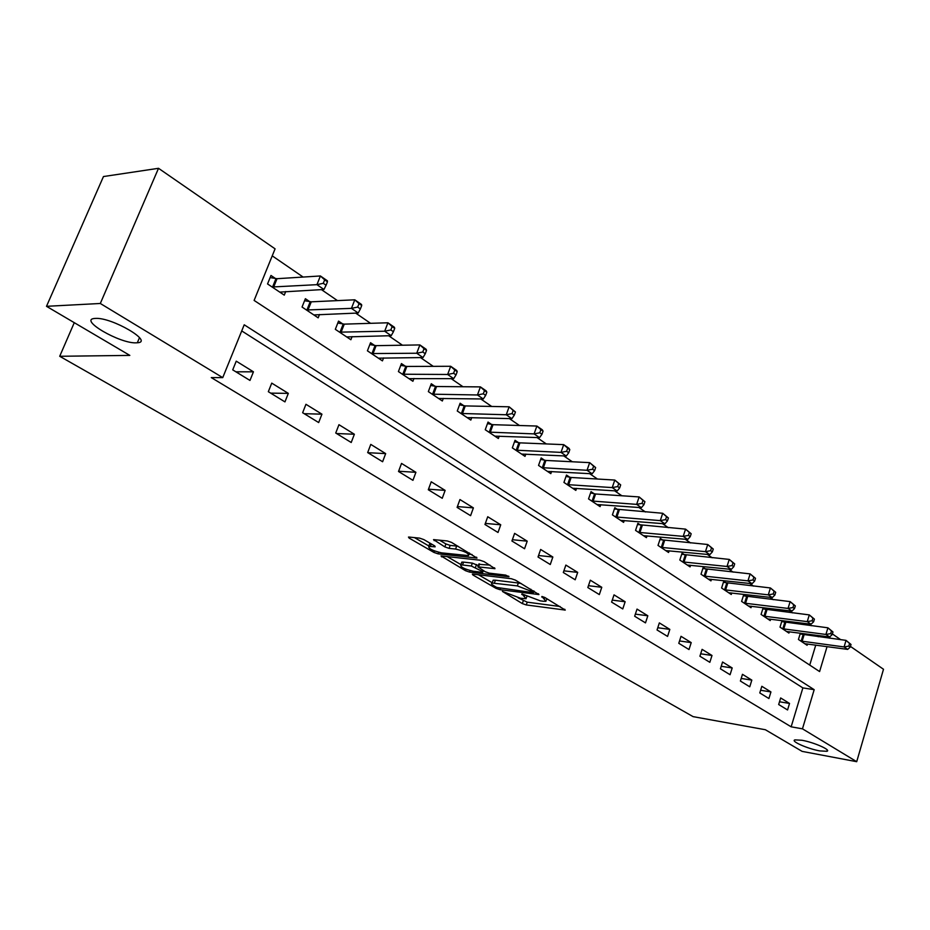 <?xml version="1.0" encoding="UTF-8"?>
<svg xmlns="http://www.w3.org/2000/svg" width="930" height="930" viewBox="0 0 930 930"><rect width="100%" height="100%" fill="white"/><g stroke="black" fill="none" stroke-linecap="round" stroke-linejoin="round"><path stroke-width="1.4" d="M502.409 591.41L522.323 603.582L526.264 604.942L565.266 610.08L544.782 597.455L541.934 596.479L545.968 601.292L543.504 601.268L540.284 600.85L521.939 593.91L526.089 598.711L520.568 598.269L502.409 591.41M136.326 342.833L137.326 342.775C154.252 342.054 111.856 317.142 95.418 318.409L94.837 318.444C77.922 319.397 120.04 343.891 136.326 342.833M819.702 750.894L826.886 751.289C831.618 750.15 813.936 742.314 801.893 740.257L794.941 739.885C790.221 741.059 807.67 748.79 819.702 750.894M423.859 539.598L419.616 538.133L409.072 537.063L408.479 537.063L409.13 538.086L433.892 552.408L438.042 553.838L476.985 558.058L451.62 542.446L447.307 540.958L433.531 539.621L444.842 546.91L449.085 548.375L455.584 549.06C464.709 551.223 469.022 553.408 468.534 555.617L441.552 552.862C432.601 550.723 428.335 548.561 428.753 546.387L435.17 546.817L434.554 545.829L423.859 539.598M850.45 646.42L883.5 669.263L856.704 761.693L802.125 751.382L765.367 729.736L693.094 716.635L59.706 356.283L129.828 355.4L46.5 306.319L100.312 303.482L158.519 168.307L275.082 248.845L254.111 300.425L819.597 671.565L827.061 646.617M856.704 761.693L802.462 728.829L814.18 689.676L244.218 324.791L222.735 377.638L100.312 303.482M222.735 377.638L211.273 377.592L791.151 726.818L802.462 728.829M473.021 574.101L472.347 574.101L472.928 574.996L495.923 588.306L499.922 589.678L538.935 594.561L515.441 580.134L511.291 578.704L473.021 574.101M465.477 570.683L441.006 555.931L479.903 560.186L484.135 561.65L494.993 568.672L477.869 566.847L485.169 571.718L489.296 573.147L505.676 575.089L508.977 576.728L469.545 572.09L465.477 570.683L466 569.218M791.151 726.818L802.869 687.898L241.719 330.917M789.535 703.44L780.665 697.953L778.677 704.522L787.559 709.962L789.535 703.44L779.503 701.778M770.935 691.932L761.833 686.305L759.787 692.943L768.912 698.535L770.935 691.932L760.612 690.269M751.824 680.109L742.466 674.32L740.385 681.051L749.766 686.793L751.824 680.109L741.187 678.447M732.189 667.961L722.563 662.009L720.425 668.81L730.073 674.727L732.189 667.961L721.215 666.287M711.996 655.476L702.092 649.349L699.906 656.231L709.834 662.323L711.996 655.476L700.674 653.802M691.211 642.618L681.027 636.318L678.784 643.293L689.002 649.547L691.211 642.618L679.539 640.956M669.833 629.389L659.347 622.902L657.045 629.97L667.566 636.411L669.833 629.389L657.777 627.738M647.826 615.776L637.027 609.092L634.667 616.241L645.49 622.879L647.826 615.776L635.364 614.137M625.146 601.745L614.021 594.863L611.603 602.105L622.763 608.941L625.146 601.745L612.265 600.129M601.78 587.295L590.318 580.192L587.83 587.539L599.327 594.584L601.78 587.295L588.446 585.702M577.693 572.392L565.87 565.08L563.313 572.508L575.182 579.785L577.693 572.392L563.882 570.846M552.85 557.024L540.644 549.467L538.028 557.012L550.269 564.51L552.85 557.024L538.54 555.524M527.205 541.167L514.615 533.367L511.919 541.004L524.555 548.747L527.205 541.167L512.372 539.714M500.735 524.787L487.727 516.743L484.96 524.485L498.015 532.483L500.735 524.787L485.344 523.416M473.393 507.873L459.943 499.55L457.107 507.408L470.592 515.673L473.393 507.873L457.397 506.583M445.133 490.389L431.229 481.787L428.3 489.75L442.25 498.294L445.133 490.389L428.509 489.203M415.908 472.312L401.528 463.419L398.517 471.487L412.943 480.333L415.908 472.312L398.598 471.243M385.671 453.608L370.779 444.401L367.675 452.585L382.614 461.745L385.671 453.608L367.85 452.701M354.365 434.24L338.95 424.696L335.742 433.02L351.215 442.494L354.365 434.24L336.59 433.531M321.943 414.175L305.947 404.294L302.645 412.734L318.676 422.557L321.943 414.175L304.215 413.687M288.323 393.378L271.746 383.125L268.328 391.693L284.952 401.888L288.323 393.378L270.677 393.134M253.448 371.814L236.243 361.166L232.721 369.861L249.972 380.44L253.448 371.814L235.894 371.814M811.204 625.716L808.588 623.914M792.5 612.882L789.477 610.801M773.272 599.676L769.831 597.316M753.498 586.109L749.592 583.436M733.142 572.136L728.771 569.137M712.194 557.768L707.312 554.42M690.618 542.957L685.212 539.249M668.379 527.705L662.416 523.613M645.467 511.977L638.91 507.478M621.845 495.76L614.66 490.831M597.467 479.031L589.62 473.649M572.299 461.768L563.743 455.898M546.305 443.936L537.017 437.553M519.452 425.498L509.361 418.581M491.691 406.457L480.764 398.947M462.977 386.741L451.143 378.626M433.252 366.339L420.465 357.573M402.458 345.216L388.659 335.742M370.559 323.315L355.678 313.108M337.462 300.611L321.431 289.614M303.134 277.059L272.234 255.855M809.739 665.09L815.75 645.095M818.272 636.748L818.621 635.562M802.753 634.62L800.684 633.225M807.507 643.979L807.112 645.281L798.44 639.468L800.358 633.179M784.432 622.251L782.014 620.612L780.014 627.122L788.919 633.086L789.326 631.749M765.611 609.534L763.123 607.86L761.077 614.439L770.226 620.577L770.656 619.182M746.267 596.467L743.709 594.747L741.605 601.408L751.022 607.709L751.475 606.267M726.377 583.04L723.738 581.262L721.599 588.004L731.271 594.491L731.747 592.98M705.917 569.218L703.208 567.393L701.011 574.217L710.962 580.89L711.462 579.32M684.864 555.001L682.074 553.118L679.818 560.034L690.072 566.893L690.595 565.254M663.183 540.365L660.323 538.424L658.01 545.422L668.565 552.49L669.123 550.781M640.875 525.287L637.91 523.288L635.55 530.379L646.42 537.656L647.001 535.878M617.88 509.756L614.835 507.699L612.405 514.883L623.6 522.381L624.228 520.521M594.177 493.749L591.038 491.633L588.539 498.899L600.083 506.629L600.757 504.688M569.73 477.241L566.498 475.056L563.94 482.426L575.844 490.401L576.542 488.355M544.515 460.211L541.167 457.955L538.54 465.419L550.827 473.649L551.583 471.498M518.487 442.634L515.034 440.297L512.325 447.865L525.02 456.363L525.822 454.107M491.598 424.475L488.029 422.069L485.251 429.73L498.364 438.507L499.212 436.135M463.814 405.713L460.129 403.225L457.269 410.99L470.824 420.069L471.731 417.558M435.089 386.31L431.288 383.741L428.346 391.611L442.355 400.993L443.331 398.354M405.387 366.246L401.435 363.584L398.412 371.57L412.908 381.277L413.955 378.487M374.627 345.472L370.547 342.717L367.42 350.819L382.428 360.875L383.567 357.911M342.775 323.954L338.543 321.106L335.323 329.325L350.877 339.741L352.098 336.59M309.76 301.669L305.377 298.704L302.052 307.04L318.176 317.839L319.502 314.48M275.536 278.547L270.979 275.466L267.549 283.941L284.266 295.136L285.719 291.543M74.272 322.675L59.706 356.283M46.5 306.319L103.463 176.549L158.519 168.307M832.385 633.935L840.685 639.677M829.572 638.224L830.083 636.55M802.869 687.898L814.18 689.676M518.138 597.816L527.217 602.163L560.139 606.523M478.415 574.752L492.249 582.773M496.713 587.446L533.099 592.666L533.262 592.061L517.336 585.9L492.156 583.04C490.877 583.424 491.47 584.354 493.911 585.83L496.713 587.446M521.253 583.563L518.347 583.017L517.336 585.9M492.749 581.355L493.156 580.192L495.388 580.204L518.347 583.017M460.92 564.591L447.039 556.524M490.017 565.115L478.764 564.336M462.536 564.998L460.769 564.998C460.397 567.068 464.57 569.148 473.277 571.241L482.066 572.287L482.751 572.287L482.193 571.369L471.324 566.021L462.536 564.998L463.57 562.115L461.803 562.115L461.443 563.15M463.57 562.115L472.359 563.115L478.311 565.603M430.381 543.399L429.428 544.55M458.176 546.317L456.653 546.084L455.584 549.06M439.483 540.167L445.912 543.945L450.155 545.399L456.653 546.084M469.046 554.187L472.056 554.513M414.466 537.61L428.893 545.991M804.776 643.711L847.66 649.396L844.091 646.943L846.044 640.375L800.114 633.981M849.59 643.49L846.044 640.375L851.02 644.478L849.59 643.49L848.811 646.117L850.241 647.106L851.02 644.478M848.811 646.117L844.091 646.943L800.8 641.049M850.241 647.106L847.66 649.396M786.513 631.482L829.595 636.98L825.921 634.458L827.921 627.808L781.712 621.6M831.501 630.959L827.921 627.808L832.966 631.97L831.501 630.959L830.711 633.621L832.176 634.632L832.966 631.97M830.711 633.621L825.921 634.458L782.444 628.75M832.176 634.632L829.595 636.98M767.762 618.915L811.03 624.228L807.252 621.624L809.298 614.904L762.809 608.871M812.913 618.078L809.298 614.904L814.413 619.124L812.913 618.078L812.088 620.775L813.599 621.81L814.413 619.124M812.088 620.775L807.252 621.624L763.565 616.113M813.599 621.81L811.03 624.228M748.487 606.011L791.93 611.103L788.047 608.429L790.14 601.617L743.372 595.793M793.778 604.826L790.14 601.617L795.336 605.907L793.778 604.826L792.953 607.557L794.499 608.627L795.336 605.907M792.953 607.557L788.047 608.429L744.174 603.128M794.499 608.627L791.93 611.103M728.667 592.736L772.284 597.595L768.285 594.851L770.424 587.958L723.401 582.343M774.109 591.201L770.424 587.958L775.701 592.305L774.109 591.201L773.249 593.956L774.853 595.061L775.701 592.305M773.249 593.956L768.285 594.851L724.238 589.771M774.853 595.061L772.284 597.595M708.276 579.088L752.068 583.703L747.952 580.866L750.138 573.891L702.848 568.509M753.858 577.17L750.138 573.891L755.497 578.309L753.858 577.17L752.975 579.96L754.625 581.099L755.497 578.309M752.975 579.96L747.952 580.866L703.719 576.03M754.625 581.099L752.068 583.703M687.305 565.045L731.247 569.393L727.004 566.475L729.26 559.418L681.702 554.268M733.003 562.72L729.26 559.418L734.688 563.894L733.003 562.72L732.108 565.545L733.793 566.719L734.688 563.894M732.108 565.545L727.004 566.475L682.62 561.894M733.793 566.719L731.247 569.393M665.717 550.583L709.799 554.652L705.44 551.653L707.742 544.503L659.928 539.621M711.52 547.84L707.742 544.503L713.264 549.049L711.52 547.84L710.601 550.7L712.345 551.909L713.264 549.049M710.601 550.7L705.44 551.653L660.893 547.351M712.345 551.909L709.799 554.652M643.49 535.692L687.712 539.47L683.201 536.378L685.573 529.124L637.503 524.532M689.386 532.506L685.573 529.124L691.176 533.75L689.386 532.506L688.444 535.401L690.234 536.645L691.176 533.75M688.444 535.401L683.201 536.378L638.515 532.367M690.234 536.645L687.712 539.47M620.577 520.358L664.927 523.811L660.288 520.626L662.706 513.279L614.393 508.989M666.554 516.685L662.706 513.279L668.414 517.975L666.554 516.685L665.589 519.626L667.438 520.905L668.414 517.975M665.589 519.626L660.288 520.626L615.451 516.929M667.438 520.905L664.927 523.811M596.979 504.548L641.421 507.664L636.643 504.374L639.131 496.934L595.584 493.993L590.573 492.958M643.014 500.375L639.131 496.934L644.92 501.7L643.014 500.375L642.014 503.351L643.932 504.676L644.92 501.7M642.014 503.351L636.643 504.374L591.689 501.003M643.932 504.676L641.421 507.664M572.636 488.25L617.171 490.994L612.231 487.599L614.8 480.054L571.148 477.474L566.01 476.439M618.706 483.542L614.8 480.054L620.682 484.902L618.706 483.542L617.683 486.564L619.659 487.925L620.682 484.902M617.683 486.564L612.231 487.599L567.184 484.6M619.659 487.925L617.171 490.994M547.514 471.429L592.143 473.789L587.039 470.278L589.667 462.64L545.933 460.443L540.667 459.385M593.619 466.163L589.667 462.64L595.653 467.569L593.619 466.163L592.561 469.22L594.607 470.627L595.653 467.569M592.561 469.22L587.039 470.278L541.888 467.662M594.607 470.627L592.143 473.789M521.602 454.073L566.277 456.014L560.999 452.387L563.708 444.645L519.917 442.854L514.499 441.797M567.695 448.202L563.708 444.645L568.974 448.295L569.799 449.655L567.695 448.202L566.614 451.294L568.718 452.759L569.799 449.655M566.614 451.294L560.999 452.387L515.79 450.178M568.718 452.759L566.277 456.014M494.83 436.147L539.54 437.646L534.087 433.892L536.877 426.045L493.04 424.685L487.471 423.615M540.9 429.637L536.877 426.045L542.318 429.811L543.074 431.136L540.9 429.637L539.784 432.776L541.957 434.287L543.074 431.136M539.784 432.776L534.087 433.892L488.831 432.125M541.957 434.287L539.54 437.646M467.174 417.617L511.895 418.651L506.257 414.768L509.129 406.805L465.267 405.922L459.536 404.841M513.174 410.432L509.129 406.805L515.429 411.99L513.174 410.432L512.035 413.618L514.29 415.175L515.429 411.99M512.035 413.618L506.257 414.768L460.966 413.466M514.29 415.175L511.895 418.651M438.576 398.47L483.298 398.982L477.45 394.971L480.403 386.892L436.554 386.52L430.66 385.427M484.495 390.565L480.403 386.892L486.227 390.925L486.832 392.181L484.495 390.565L483.321 393.797L485.646 395.413L486.832 392.181M483.321 393.797L477.45 394.971L432.159 394.18M485.646 395.413L483.298 398.982M409.002 378.661L453.677 378.638L447.632 374.476L450.678 366.281L406.852 366.443L400.772 365.339M454.793 369.989L450.678 366.281L456.7 370.466L457.211 371.663L454.793 369.989L453.584 373.267L456.002 374.941L457.211 371.663M453.584 373.267L447.632 374.476L402.365 374.22M456.002 374.941L453.677 378.638M378.382 358.166L422.999 357.55L416.733 353.237L419.872 344.925L376.104 345.658L369.838 344.553M424.022 348.669L419.872 344.925L426.114 349.25L426.533 350.401L424.022 348.669L422.778 352.005L425.277 353.726L426.533 350.401M422.778 352.005L416.733 353.237L371.512 353.563M425.277 353.726L422.999 357.55M346.681 336.927L391.193 335.684L384.695 331.22L387.926 322.78L344.263 324.14L337.788 323.024M392.123 326.57L387.926 322.78L394.413 327.267L394.715 328.36L392.123 326.57L390.833 329.952L393.425 331.743L394.715 328.36M390.833 329.952L384.695 331.22L339.566 332.161M393.425 331.743L391.193 335.684M313.829 314.933L358.201 313.015L351.447 308.376L354.795 299.809L311.259 301.832L304.575 300.716M359.026 303.633L354.795 299.809L361.526 304.47L361.724 305.505L359.026 303.633L357.69 307.063L360.387 308.934L361.724 305.505M357.69 307.063L351.447 308.376L306.458 309.992M360.387 308.934L358.201 313.015M279.767 292.113L323.954 289.474L316.944 284.661L320.397 275.966L277.035 278.698L270.13 277.582M324.663 279.825L320.397 275.966L327.383 280.802L327.453 281.767L324.663 279.825L323.28 283.313L326.081 285.243L327.453 281.767M323.28 283.313L316.944 284.661L272.118 286.998M326.081 285.243L323.954 289.474M541.946 596.479L541.748 597.06M521.997 593.921L521.8 594.503M524.799 594.898L524.415 596.025M544.759 597.444L544.364 598.606M564.743 609.243L564.464 610.068M527.217 602.163L526.264 604.942M523.288 600.803L522.323 603.582M538.458 593.724L538.168 594.561M500.328 588.516L499.922 589.678M496.306 587.214L495.923 588.306M473.231 574.124L472.928 574.996M533.669 590.899L533.262 592.061M530.879 589.248L530.472 590.422M495.388 580.204L494.388 583.052M441.948 555.966L441.622 556.884M494.586 567.812L494.283 568.672M479.589 563.929L478.555 566.847M508.675 576.135L508.466 576.728M470.08 570.59L469.545 572.09M482.6 570.218L482.193 571.369M476.497 564.533L475.463 567.44M472.359 563.115L471.324 566.021M434.845 546.003L434.543 546.828M431.299 543.934L430.404 546.387M450.155 545.399L449.085 548.375M445.912 543.945L444.842 546.91M434.508 539.656L434.147 540.656M476.613 557.21L476.3 558.058M438.6 552.281L438.042 553.838M434.438 550.92L433.892 552.408M409.491 537.11L409.13 538.086M804.066 634.888L802.113 641.316M803.113 634.713L801.16 641.142M785.745 622.519L783.758 629.017M784.792 622.333L782.804 628.843M766.936 609.801L764.902 616.381M765.971 609.627L763.937 616.206M747.604 596.735L745.511 603.396M746.627 596.56L744.546 603.21M727.713 583.296L725.574 590.038M726.749 583.122L724.61 589.864M707.265 569.474L705.08 576.298M706.288 569.3L704.103 576.123M686.224 555.257L683.98 562.162M685.236 555.082L682.992 561.987M664.566 540.609L662.265 547.607M663.567 540.446L661.277 547.433M642.258 525.531L639.898 532.611M641.258 525.38L638.898 532.448M619.275 510L616.846 517.173M618.264 509.849L615.846 517.01M595.584 493.993L593.096 501.247M594.572 493.842L592.085 501.096M571.148 477.474L568.59 484.832M570.125 477.323L567.579 484.681M545.933 460.443L543.318 467.895M544.91 460.292L542.295 467.744M519.917 442.854L517.22 450.411M518.882 442.715L516.197 450.26M493.04 424.685L490.273 432.345M492.005 424.557L489.238 432.206M465.267 405.922L462.419 413.687M464.233 405.794L461.385 413.548M436.554 386.52L433.624 394.39M435.507 386.392L432.578 394.262M406.852 366.443L403.829 374.418M405.805 366.327L402.783 374.302M376.104 345.658L372.988 353.749M375.046 345.553L371.942 353.644M344.263 324.14L341.054 332.347M343.205 324.035L339.996 332.243M311.259 301.832L307.946 310.167M310.19 301.739L306.888 310.074M277.035 278.698L273.618 287.161M275.966 278.616L272.548 287.068M139.488 337.648L137.326 342.775M827.258 750.01L826.886 751.289M526.973 596.165L526.473 597.595M546.875 598.688L546.363 600.141M534.146 591.178L533.715 592.41M493.156 580.192L492.156 583.04M478.904 563.929L477.869 566.847M461.803 562.115L460.769 564.998M483.333 570.648L482.891 571.904M429.823 543.457L428.753 546.387M469.476 552.99L468.941 554.489"/></g></svg>
